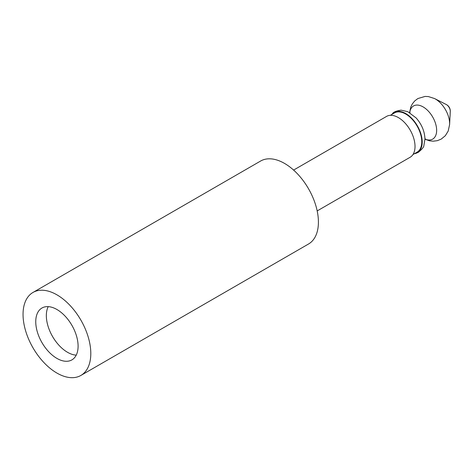 <?xml version="1.0" encoding="UTF-8"?>
<svg xmlns="http://www.w3.org/2000/svg" width="474" height="474" viewBox="0 0 474 474"><rect width="100%" height="100%" fill="white"/><g stroke="black" fill="none" stroke-linecap="round" stroke-linejoin="round"><path stroke-width="0.71" d="M412.961 154.542L417.084 152.166A22.645 13.076 -120 0 0 421.771 141.797A22.645 13.076 -120 0 0 411.888 119.01A22.645 13.076 -120 0 0 394.439 112.942L390.315 115.324M317.183 210.918L410.14 157.255A23.581 13.616 -120 0 0 415.023 146.46A23.581 13.616 -120 0 0 404.731 122.725A23.581 13.616 -120 0 0 386.559 116.408L293.602 170.077M80.882 375.444L308.497 244.027A47.91 27.664 -120 0 0 315.838 205.639A47.91 27.664 -120 0 0 284.542 163.417A47.91 27.664 -120 0 0 260.587 161.047L32.973 292.458A47.91 27.664 60 0 1 56.927 294.834A47.91 27.664 60 0 1 88.223 337.05A47.91 27.664 60 0 1 80.882 375.444A47.91 27.664 60 0 1 56.927 373.068A47.91 27.664 60 0 1 25.626 330.852A47.91 27.664 60 0 1 32.973 292.458M78.097 346.174A29.945 17.289 -120 0 0 65.027 316.039A29.945 17.289 -120 0 0 41.955 308.017A29.945 17.289 -120 0 0 35.751 321.728A29.945 17.289 -120 0 0 48.822 351.862A29.945 17.289 -120 0 0 71.9 359.885A29.945 17.289 -120 0 0 78.097 346.174M76.225 355.15A29.945 17.289 60 0 1 46.339 315.613A29.945 17.289 60 0 1 48.218 306.637M391.791 114.471A23.256 13.426 60 0 1 392.484 113.683A23.256 13.426 60 0 1 410.863 117.445A23.256 13.426 60 0 1 422.204 142.046A23.256 13.426 60 0 1 415.461 153.487A23.256 13.426 60 0 1 414.436 153.695M409.702 112.664A19.144 11.056 60 0 1 424.034 107.474A19.144 11.056 60 0 1 436.649 130.35A19.144 11.056 60 0 1 424.959 139.089M446.212 104.487A5.457 3.152 60 0 1 450.294 111.295A5.457 3.152 60 0 1 450.288 111.556A7.483 7.483 0 0 0 446.212 104.487L434.54 98.545A20.145 11.631 60 0 1 449.625 123.678A20.145 11.631 60 0 1 449.601 124.632L448.185 131.067L445.329 135.712L441.229 139.089L437.36 140.665L433.189 141.199L429.562 140.819L424.959 139.22M415.461 153.487L418.382 152.278C422.097 149.162 423.922 146.934 423.863 145.595L424.959 139.137C424.692 131.422 421.747 124.36 416.131 117.949L407.759 111.663L401.075 110.158C396.24 110.886 393.373 112.06 392.484 113.683M409.767 112.699L410.081 112.374M424.953 139.012L425.397 138.9M434.54 98.545L428.36 96.566L425.095 96.423L417.89 98.539L414.703 100.962L412.309 103.936L410.81 106.946L409.583 112.593M450.288 111.556L449.601 124.632"/></g></svg>
